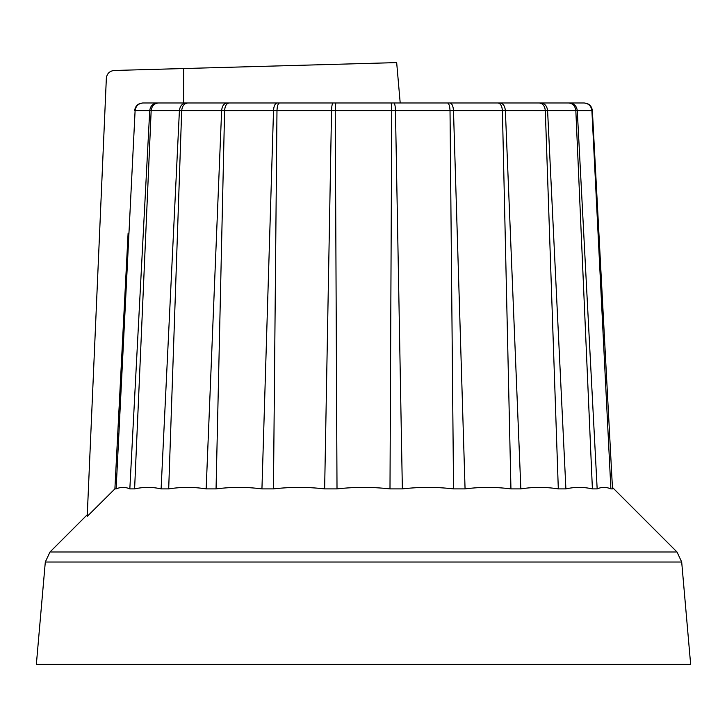 <?xml version="1.0" encoding="UTF-8"?>
<svg xmlns="http://www.w3.org/2000/svg" width="727" height="727" viewBox="0 0 727 727"><rect width="100%" height="100%" fill="white"/><g stroke="black" fill="none" stroke-linecap="round" stroke-linejoin="round"><path stroke-width="1.09" d="M136.921 105.415L134.622 110.64L135.104 110.649L116.12 488.889L114.893 488.889L128.106 233.085M583.972 102.989C588.588 103.425 591.224 105.969 591.896 110.64L592.378 110.64L612.507 488.889L610.88 488.889C606.209 486.908 601.638 486.908 597.167 488.889L577.274 110.649L591.896 110.649C591.224 105.969 588.588 103.425 583.972 102.989L158.395 102.989L183.64 102.989L183.658 68.538L114.194 70.474C109.577 71.01 106.96 73.581 106.351 78.198L87.213 516.406L114.893 488.889M597.167 488.889L592.396 488.889C583.472 486.908 574.639 486.908 565.897 488.889L558.309 488.889C545.741 486.908 533.254 486.908 520.841 488.889L510.945 488.889C495.596 486.908 480.302 486.908 465.062 488.889L453.539 488.889C436.454 486.908 419.388 486.908 402.358 488.889L389.99 488.889C372.333 486.908 354.667 486.908 337.01 488.889L324.642 488.889C307.612 486.908 290.546 486.908 273.461 488.889L261.938 488.889C246.698 486.908 231.404 486.908 216.055 488.889L206.159 488.889C193.745 486.908 181.259 486.908 168.691 488.889L161.103 488.889C152.361 486.908 143.528 486.908 134.604 488.889L151.161 110.64C151.77 105.969 154.179 103.425 158.395 102.989L142.683 102.989C137.985 103.425 135.295 105.969 134.622 110.64M565.897 488.889L547.595 110.64L575.839 110.649C575.23 105.969 572.821 103.425 568.605 102.989L569.614 102.989C574.076 103.425 576.629 105.969 577.274 110.64C576.629 105.969 574.076 103.425 569.614 102.989M520.841 488.889L505.374 110.64L545.314 110.649C544.805 105.969 542.787 103.425 539.252 102.989L540.861 102.989C544.787 103.425 547.031 105.969 547.595 110.64C547.031 105.969 544.787 103.425 540.861 102.989M183.658 68.538L396.669 62.604L400.204 102.989L500.022 102.989C503.139 103.425 504.92 105.969 505.374 110.64C504.92 105.969 503.139 103.425 500.022 102.989M168.691 488.889L181.686 110.64C182.195 105.969 184.213 103.425 187.748 102.989L229.069 102.989C226.451 103.443 224.97 105.988 224.598 110.64L224.598 110.64C224.979 105.969 226.46 103.425 229.069 102.989M612.425 487.408L677.019 552.002L49.981 552.002L87.295 514.689M134.604 488.889L129.833 488.889C125.362 486.908 120.791 486.908 116.12 488.889M337.01 488.889L335.256 110.649L335.756 102.989L335.256 110.64L391.744 110.64L391.244 102.989L333.148 102.989C332.212 103.425 331.676 105.969 331.539 110.64L331.539 110.649C331.676 105.988 332.212 103.443 333.139 102.989M402.358 488.889L395.461 110.64C395.324 105.969 394.788 103.425 393.852 102.989C394.788 103.443 395.324 105.988 395.461 110.64L450.022 110.64C449.804 105.969 448.95 103.425 447.45 102.989C448.95 103.425 449.804 105.969 450.022 110.64L453.539 488.889M395.461 110.649L391.744 110.649L389.99 488.889M465.062 488.889L453.484 110.64C453.175 105.969 451.976 103.425 449.886 102.989C451.976 103.425 453.175 105.969 453.484 110.64L502.402 110.64C502.021 105.969 500.539 103.425 497.931 102.989C500.539 103.425 502.021 105.969 502.402 110.64L510.945 488.889M592.378 110.64C591.705 105.969 589.015 103.425 584.317 102.989M592.396 488.889L575.839 110.649C575.23 105.969 572.821 103.425 568.605 102.989M558.309 488.889L545.314 110.649C544.805 105.969 542.787 103.425 539.252 102.989M391.644 106.233L391.244 102.989M273.461 488.889L276.978 110.649C277.196 105.988 278.05 103.443 279.541 102.989C278.05 103.425 277.196 105.969 276.978 110.64L331.539 110.64L324.642 488.889M216.055 488.889L224.598 110.649L273.516 110.64C273.815 105.988 275.015 103.443 277.105 102.989C275.024 103.425 273.825 105.969 273.516 110.64L261.938 488.889M142.992 102.989C138.394 103.443 135.767 105.988 135.104 110.64L221.626 110.64C222.071 105.988 223.852 103.443 226.951 102.989C223.861 103.425 222.08 105.969 221.626 110.64L206.159 488.889M181.686 110.64C182.186 105.988 184.204 103.443 187.711 102.989M186.139 102.989C182.213 103.425 179.969 105.969 179.405 110.64C179.969 105.988 182.204 103.443 186.112 102.989M151.161 110.64C151.761 105.988 154.169 103.443 158.359 102.989M157.386 102.989C152.924 103.425 150.371 105.969 149.726 110.64C150.371 105.988 152.906 103.443 157.35 102.989M135.104 110.64C135.776 105.969 138.412 103.425 143.028 102.989M591.896 110.649L610.88 488.889M179.405 110.649L161.103 488.889M149.726 110.649L129.833 488.889M45.31 562.016L681.69 562.016L690.65 664.396L36.35 664.396L45.31 562.016L49.981 552.002M400.204 102.989L393.852 102.989M331.539 110.649L335.256 110.649M450.022 110.649L453.484 110.649M502.402 110.649L505.374 110.649M545.314 110.649L547.595 110.649M575.839 110.649L577.274 110.649M221.626 110.649L224.598 110.649M273.516 110.649L276.978 110.649M681.69 562.016L677.019 552.002"/></g></svg>
